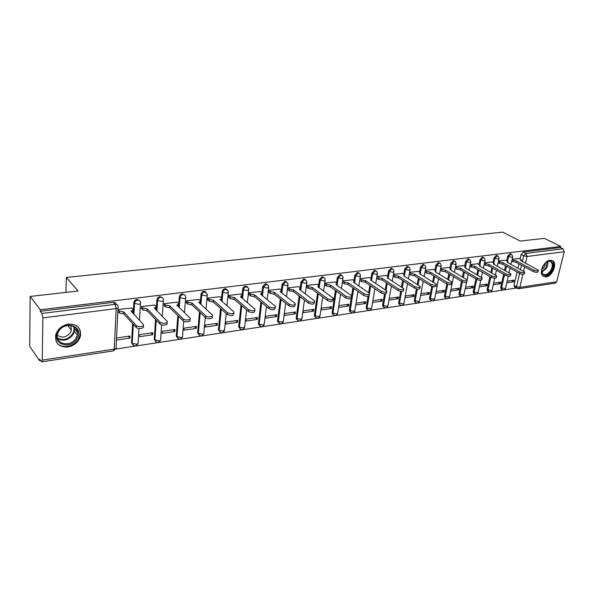 <?xml version="1.0" encoding="UTF-8"?>
<svg xmlns="http://www.w3.org/2000/svg" width="594" height="594" viewBox="0 0 594 594"><rect width="100%" height="100%" fill="white"/><g stroke="black" fill="none" stroke-linecap="round" stroke-linejoin="round"><path stroke-width="0.89" d="M139.493 300.512L137.014 299.435C135.246 299.807 134.192 300.846 133.858 302.554L134.526 303.259C134.868 301.552 135.915 300.505 137.689 300.133C139.486 300.081 140.429 300.92 140.503 302.636C141.075 303.43 140.488 303.98 138.751 304.284L134.519 303.378L133.888 314.345M162.362 297.624L160.009 296.614C158.234 297 157.195 298.069 156.905 299.807L157.596 300.497C157.893 298.752 158.925 297.691 160.707 297.297C162.392 297.245 163.298 298.025 163.409 299.651L163.432 299.792C163.989 300.564 163.439 301.099 161.776 301.388L157.596 300.497L156.89 310.914M184.571 294.817L182.336 293.874C180.606 294.253 179.596 295.307 179.291 297.022L180.004 297.698C180.309 295.975 181.326 294.928 183.049 294.55C184.608 294.483 185.477 295.196 185.647 296.688L185.707 297.052C186.234 297.794 185.707 298.299 184.133 298.574L180.004 297.698L179.225 307.633M206.148 292.099L204.024 291.216C202.346 291.587 201.344 292.619 201.032 294.312L201.767 294.973C202.079 293.28 203.074 292.248 204.759 291.877L207.343 294.386C207.841 295.099 207.343 295.582 205.851 295.842L201.767 294.973L200.928 304.484M227.123 289.464L225.096 288.632C223.463 288.996 222.483 290.013 222.163 291.684L222.913 292.337C223.233 290.659 224.213 289.642 225.846 289.278L228.23 291.03L228.371 291.803L226.953 293.184L222.913 292.337L222.022 301.455M247.512 286.909L245.582 286.122C243.993 286.479 243.035 287.481 242.701 289.13L243.466 289.768C243.8 288.112 244.765 287.11 246.354 286.754L248.619 288.335L248.819 289.285L247.468 290.6L243.466 289.768L242.53 298.537M267.352 284.422L265.511 283.672L262.682 286.642L263.461 287.266L266.298 284.296L268.443 285.714L268.703 286.835L267.411 288.09L263.461 287.266L262.481 295.723M286.657 282.009L284.897 281.296L282.113 284.222L282.907 284.838L285.692 281.905L287.734 283.182L288.053 284.452L286.82 285.647L282.907 284.838L281.89 293.005M305.45 279.663L303.764 278.987L301.032 281.868L301.841 282.469L304.574 279.581L306.504 280.724L306.883 282.135L305.702 283.271L301.841 282.469L300.787 290.377M323.752 277.383L322.134 276.73L319.446 279.574L320.263 280.168L322.958 277.316L324.784 278.341L325.222 279.871L324.094 280.955L320.263 280.168L319.178 287.83M341.58 275.163L340.028 274.539L337.385 277.346L338.216 277.925L340.859 275.119L342.582 276.032L343.08 277.673L342.003 278.697L338.216 277.925L337.102 285.358M358.947 273.002L357.462 272.401L354.856 275.171L355.702 275.742L358.301 272.965L359.927 273.789L360.476 275.527L359.444 276.507L355.702 275.742L354.559 282.967M375.883 270.901L374.45 270.315L371.889 273.047L372.742 273.611L375.304 270.871L376.834 271.607L377.442 273.433L376.448 274.361L372.742 273.611L371.822 279.158M392.396 268.844L391.015 268.288L388.491 270.983L389.352 271.532L391.877 268.837L393.325 269.49L393.971 271.391L393.028 272.275L389.352 271.532L388.424 276.908M408.501 266.847L407.172 266.305L404.685 268.971L405.554 269.513L408.041 266.84L409.4 267.434L410.098 269.401L409.192 270.24L405.554 269.513L404.611 274.755M424.213 264.902L422.928 264.375L420.485 267.003L421.361 267.538L423.804 264.902L425.089 265.436L425.831 267.456L424.955 268.258L421.361 267.538L420.404 272.661M439.597 263.008L438.305 262.489L435.899 265.08L436.783 265.607L439.196 263.008L440.406 263.484L441.186 265.555L440.347 266.32L436.783 265.607L435.81 270.634M454.61 261.16L453.319 260.647L450.95 263.209L451.841 263.729L454.21 261.16L455.353 261.59L456.17 263.706L455.368 264.427L451.841 263.729L450.853 268.659M469.275 259.355L467.983 258.843L465.644 261.382L466.535 261.887L468.874 259.355L469.958 259.741L470.804 261.895L470.032 262.585L466.535 261.887L465.54 266.728M483.59 257.596L482.298 257.091L479.997 259.593L480.895 260.098L483.197 257.588L484.221 257.945L485.098 260.127L484.348 260.781L480.895 260.098L479.878 264.857M497.579 255.873L496.287 255.375L494.015 257.848L494.921 258.345L497.193 255.866L498.158 256.185L499.064 258.397L498.344 259.021L494.921 258.345L493.889 263.023M511.241 254.195L509.949 253.697L507.714 256.148L508.62 256.63L510.862 254.18L511.776 254.477L512.704 256.705L512.013 257.299L508.62 256.63L507.588 261.241M546.012 276.908C551.93 276.41 557.38 264.456 553.185 261.115L550.089 260.224C544.223 260.625 538.691 272.52 542.76 275.943L546.012 276.908M67.842 347.03C74.428 345.634 78.638 341.944 80.465 335.952C81.207 327.947 77.205 323.997 68.466 324.094C62.103 325.312 57.885 328.801 55.806 334.563C54.707 343.065 58.717 347.223 67.842 347.03M30.16 296.443L78.052 291.03L66.313 277.435L502.717 232.128L520.27 241.075L544.334 238.35L560.729 246.436L40.266 309.778L30.16 296.443L29.7 346.339L39.553 360.669L40.474 360.528M115.785 349.057L516.305 288.031M39.553 360.669L39.575 359.222L41.632 361.872L42.233 360.09L42.872 317.887L41.87 313.446L115.162 304.358C117.025 304.299 118.006 305.145 118.102 306.883C118.644 307.707 118.013 308.271 116.216 308.59L42.872 317.887M40.266 309.778L40.244 311.301L41.87 313.446M514.775 287.162L514.003 285.276L517.055 272.037M517.961 268.117L518.948 263.855M520.062 259.006L521.109 254.477L523.685 255.828L525.89 253.408L563.067 248.797L564.218 251.774L556.726 281.749L555.375 283.123L518.636 288.758M563.067 248.797L560.461 247.505L560.729 246.436M493.22 284.793L500.43 283.739L498.225 282.477M500.43 283.739L500.794 282.105L493.584 283.152M505.702 260.209L498.485 260.996M479.358 286.828L486.805 285.736L484.607 284.459M486.805 285.736L487.162 284.088L479.714 285.172M491.995 261.961L484.526 262.778M465.169 288.914L472.861 287.786L470.686 286.486M472.861 287.786L473.218 286.115L465.518 287.236M477.962 263.758L470.24 264.605M450.646 291.045L458.598 289.879L456.43 288.558M458.598 289.879L458.947 288.187L450.987 289.345M463.595 265.592L455.613 266.468M435.773 293.228L444 292.018L441.847 290.674M444 292.018L444.342 290.317L436.107 291.513M448.893 267.471L440.637 268.377M420.545 295.463L429.054 294.216L426.915 292.849M429.054 294.216L429.38 292.493L420.871 293.726M433.835 269.394L425.289 270.337M404.945 297.75L413.743 296.458L411.62 295.07M413.743 296.458L414.063 294.721L405.264 295.998M418.406 271.361L409.563 272.342M388.959 300.096L398.062 298.76L395.953 297.349M398.062 298.76L398.374 297L389.27 298.322M402.591 273.381L393.451 274.398M372.579 302.502L381.987 301.121L379.908 299.688M381.987 301.121L382.291 299.339L372.876 300.705M386.39 275.453L376.923 276.507M355.821 304.96L365.51 303.541L363.454 302.079M365.51 303.541L365.807 301.737L356.11 303.148M369.772 277.576L360.016 278.66M338.677 307.477L348.619 306.021L346.584 304.529M348.619 306.021L348.908 304.195L338.959 305.643M352.732 279.752L342.723 280.865M331.296 308.561L331.563 306.719L321.361 308.204L321.094 310.061L331.296 308.561L329.284 307.046M335.239 281.987L324.97 283.13L324.918 285.001M313.513 311.167L313.781 309.303L303.304 310.825L303.044 312.704L313.513 311.167L311.531 309.63M317.293 284.281L306.749 285.454L306.704 287.348M295.27 313.847L295.515 311.961L284.764 313.521L284.519 315.429L295.27 313.847L293.31 312.281M298.871 286.635L288.031 287.845L288.001 289.761M276.529 316.595L276.767 314.686L265.726 316.29L265.496 318.221L276.529 316.595L274.606 314.998M279.945 289.055L268.807 290.295L268.792 292.241M257.291 319.423L257.514 317.486L246.161 319.134L245.953 321.087L257.291 319.423L255.398 317.797M260.499 291.535L249.057 292.812L249.049 294.78M237.518 322.327L237.726 320.366L226.062 322.059L225.861 324.034L237.518 322.327L235.669 320.663M240.511 294.097L228.742 295.404L228.749 297.401M217.196 325.304L217.389 323.322L205.398 325.067L205.212 327.064L217.196 325.304L215.384 323.611M219.958 296.718L207.855 298.069L207.878 300.089M196.302 328.371L196.473 326.366L184.14 328.155L183.977 330.182L196.302 328.371L194.535 326.648M198.819 299.421L186.36 300.809L186.405 302.858M174.807 331.526L174.963 329.492L162.273 331.341L162.125 333.39L174.807 331.526L173.084 329.767M177.064 302.205L164.241 303.631L164.3 305.71M152.688 334.771L152.829 332.714L139.761 334.615L139.635 336.687L152.688 334.771L151.01 332.974M154.67 305.071L141.461 306.541L141.535 308.642M116.469 340.087L129.915 338.112L128.297 336.278M129.915 338.112L130.034 336.026L116.58 337.986M131.608 308.019L117.998 309.533M132.752 344.646L131.571 342.545L132.655 323.596M133.219 313.632L133.85 302.673M155.435 341.26L154.24 339.152L155.569 319.483M156.2 310.217L156.905 299.807M177.465 337.971L176.255 336.07L177.844 315.614M178.519 306.942L179.291 297.022M198.864 334.764L197.668 332.647L199.487 311.947M200.2 303.809L200.252 303.215M200.438 301.084L201.032 294.312M219.676 331.652L218.473 329.529L220.53 308.464M221.532 298.151L222.163 291.684M239.909 328.616L238.714 326.5L240.993 305.138M242.033 295.389L242.701 289.13M259.593 325.661L258.405 323.552L260.907 301.967M261.976 292.738L262.682 286.642M278.757 322.787L277.621 321.562L277.576 320.678L280.286 298.923M281.37 290.176L282.113 284.222M297.408 319.98L296.309 318.867L296.243 317.887L299.153 295.998M300.26 287.682L301.032 281.868M315.577 317.248L314.508 316.238L314.419 315.162L317.523 293.184M318.644 285.261L319.446 279.574M333.279 314.59L332.239 313.669L332.135 312.511L335.424 290.473M336.553 282.915L337.385 277.346M350.527 311.991L349.524 311.152L349.398 309.927L351.188 298.544M351.626 295.73L352.866 287.852M354.002 280.628L354.856 275.171M367.344 309.459L366.379 308.694L366.231 307.402L368.057 296.309M368.651 292.694L369.869 285.328M371.005 278.4L371.889 273.047M383.746 306.987L382.818 306.289L382.647 304.945L384.556 293.889M385.254 289.813L386.449 282.878M387.592 276.232L388.491 270.983M399.747 304.574L398.849 303.942L398.663 302.546L400.66 291.416M401.447 287.043L402.621 280.509M403.764 274.124L404.685 268.971M415.362 302.22L414.501 301.641L414.3 300.208L416.401 288.922M417.248 284.377L418.399 278.207M419.542 272.067L420.485 267.003M430.583 299.918L429.774 299.391L429.559 297.921L431.779 286.427M432.67 281.808L433.798 275.98M434.942 270.062L435.899 265.08M445.433 297.661L444.683 297.193L444.461 295.693L446.814 283.917M447.728 279.336L448.834 273.812M449.97 268.102L450.95 263.209M459.942 295.463L459.251 295.04L459.014 293.51L461.516 281.385M462.436 276.945L463.513 271.71M464.649 266.194L465.644 261.382M474.123 293.317L473.477 292.931L473.232 291.379L475.883 278.928M476.796 274.628L477.851 269.669M478.987 264.337L479.997 259.593M487.978 291.216L487.384 290.867L487.132 289.3L489.924 276.559M490.837 272.386L491.862 267.679M492.99 262.518L494.015 257.848M501.522 289.167L500.972 288.847L500.72 287.266L503.645 274.257M504.551 270.218L505.561 265.741M506.682 260.744L507.714 256.148M65.927 292.404L66.313 277.435M76.797 331.341L76.841 329.833M506.779 282.803L513.751 281.786L511.538 280.539M513.751 281.786L514.122 280.168L507.15 281.177M519.111 258.501L512.125 259.259M40.244 311.301L113.32 302.339C114.954 302.257 115.927 302.947 116.238 304.41M560.461 247.505L523.314 252.064L521.109 254.477M409.526 272.564L411.048 273.522L414.812 274.228L414.374 275.809L410.766 275.074L409.259 274.131M512.013 259.749L516.698 261.033L516.372 262.474L511.686 261.189M538.261 270.664L538.03 271.651C537.659 272.631 536.085 272.601 533.293 271.562L516.372 262.474M516.698 261.033L533.642 270.099C536.434 271.131 538.008 271.168 538.379 270.188L520.641 260.521L521.443 259.92L518.911 258.397M498.381 261.457L503.148 262.786L502.695 264.263L498.062 262.912M524.702 272.564L524.48 273.537C524.116 274.554 522.512 274.532 519.676 273.47L502.821 264.241M503.148 262.786L520.017 271.993C522.861 273.054 524.457 273.077 524.821 272.059L507.179 262.266L508.011 261.635L505.509 260.105M484.437 263.209L489.285 264.582L488.825 266.075L484.117 264.679M510.825 274.51L510.61 275.468C510.246 276.529 508.62 276.514 505.739 275.43L488.966 266.053M489.285 264.582L506.073 273.931C508.961 275.022 510.588 275.029 510.951 273.975L493.406 264.048L494.267 263.387L491.795 261.85M551.202 271.183C545.99 279.789 537.845 273.737 543.51 265.28C548.849 256.571 556.845 262.89 551.202 271.183M541.631 270.708L542.745 273.916C545.144 275.542 547.727 274.487 550.504 270.745C552.598 267.062 552.791 264.159 551.091 262.051C549.844 260.996 548.262 261.056 546.339 262.221M545.485 262.919L544.126 267.211L541.765 269.631M543.027 276.18C545.968 277.175 548.878 275.653 551.767 271.614C554.365 267.033 554.61 263.432 552.479 260.818L551.819 260.335M76.997 338.662C70.263 350.75 50.497 343.384 58.271 331.393C65.318 319.097 84.816 326.982 76.997 338.662M58.709 331.311L57.566 333.91C54.195 344.253 70.716 347.757 76.039 338.045L77.294 335.031C80.197 325.067 64.093 321.658 58.709 331.311M70.753 325.505L71.458 330.242L70.493 332.566C66.313 337.548 61.917 338.409 57.306 335.135M56.4 341.981C60.44 349.124 73.805 347.312 78.363 339.189L79.938 335.387C80.65 331.972 79.923 329.054 77.755 326.648M470.158 264.998L475.089 266.424L474.636 267.931L469.847 266.483M496.614 276.5L496.406 277.443C496.049 278.549 494.401 278.549 491.461 277.435L474.777 267.909M475.089 266.424L491.795 275.92C494.735 277.034 496.384 277.034 496.74 275.935L479.306 265.874L480.204 265.184L477.762 263.639M455.539 266.825L456.905 267.619L460.558 268.302L460.253 269.81L456.6 269.127L455.234 268.325M482.061 278.534L481.86 279.462C481.504 280.62 479.833 280.628 476.841 279.484L460.253 269.81M460.558 268.302L477.168 277.962C480.16 279.091 481.831 279.091 482.194 277.94L464.879 267.746L465.807 267.018L463.394 265.473M440.57 268.696L441.988 269.542L445.678 270.233L445.233 271.77L441.691 271.064L440.273 270.218M467.151 280.62L466.958 281.534C466.602 282.737 464.902 282.759 461.857 281.593L445.374 271.755M445.678 270.233L462.177 280.049C465.228 281.207 466.929 281.192 467.285 279.989L450.104 269.661L451.061 268.896L448.693 267.352M425.237 270.612L426.707 271.503L430.435 272.208L429.989 273.767L426.41 273.047L424.948 272.141M451.871 282.759L451.692 283.65C451.336 284.905 449.613 284.942 446.51 283.746L430.138 273.745M430.435 272.208L446.822 282.187C449.925 283.375 451.655 283.345 452.004 282.091L434.971 271.621L435.966 270.812L433.635 269.275M436.204 284.949L436.033 285.825C435.684 287.132 433.932 287.177 430.769 285.959L414.53 275.787M414.812 274.228L431.073 284.377C434.236 285.595 435.996 285.551 436.345 284.244L419.461 273.626L420.5 272.78L418.206 271.243M393.421 274.569L394.995 275.586L398.804 276.307L398.374 277.895L394.72 277.16L393.146 276.143M420.144 287.199L419.98 288.053C419.639 289.412 417.849 289.471 414.627 288.224L398.529 277.881M398.804 276.307L414.924 286.627C418.154 287.867 419.936 287.815 420.285 286.457L403.571 275.69L404.648 274.799L402.398 273.255M376.908 276.618L378.541 277.702L382.395 278.43L381.964 280.041L378.274 279.291L376.641 278.207M403.668 289.501L403.519 290.332C403.17 291.751 401.358 291.825 398.069 290.548L382.12 280.026M382.395 278.43L398.359 288.929C401.648 290.206 403.467 290.132 403.809 288.714L387.273 277.799L388.394 276.863L386.189 275.326M360.009 278.742L361.664 279.871L365.555 280.613L365.295 282.224L361.404 281.482L359.749 280.353M386.761 291.869L386.62 292.671C386.278 294.156 384.437 294.245 381.081 292.939L365.295 282.224M365.555 280.613L381.363 291.298C384.719 292.604 386.568 292.515 386.902 291.038L370.567 279.96L371.733 278.98L369.572 277.443M342.708 280.947L344.349 282.098L348.284 282.848L347.869 284.504L344.097 283.732L342.463 282.581M354.529 281.853L354.462 282.893M369.409 294.29L369.275 295.07C368.941 296.621 367.062 296.725 363.639 295.389L348.032 284.481M348.284 282.848L363.914 293.726C367.337 295.062 369.216 294.958 369.55 293.414L353.43 282.18L354.64 281.155L352.532 279.618M324.955 283.212L326.581 284.385L330.561 285.142L330.323 286.798L326.344 286.033L324.718 284.86M336.991 284.118L336.976 285.276M351.589 296.785L351.47 297.535C351.136 299.146 349.227 299.272 345.73 297.898L330.323 286.798M330.561 285.142L345.99 296.22C349.487 297.587 351.403 297.468 351.737 295.864L335.84 284.459L337.102 283.375L335.046 281.846M306.734 285.536L308.338 286.731L312.362 287.503L311.954 289.196L308.108 288.402L306.511 287.206M318.993 286.434L319.008 287.696M333.286 299.339L333.182 300.067C332.848 301.745 330.903 301.886 327.339 300.482L312.132 289.174M312.362 287.503L327.584 298.782C331.155 300.185 333.1 300.044 333.434 298.366L317.783 286.798L319.097 285.662L317.099 284.132M288.023 287.919L289.605 289.137L293.674 289.924L293.458 291.617L289.382 290.83L287.808 289.612M300.505 288.818L300.527 290.176M314.486 301.96L314.389 302.665C314.055 304.418 312.073 304.574 308.435 303.14L293.458 291.617M293.674 289.924L308.672 301.418C312.31 302.851 314.3 302.695 314.627 300.943L299.242 289.204L300.616 288.008L298.671 286.486M268.8 290.377L270.352 291.617L274.473 292.411L274.079 294.149L270.151 293.325L268.599 292.085M281.526 291.268L281.526 292.723M295.159 304.663L295.07 305.331C294.743 307.157 292.716 307.336 288.996 305.865L274.265 294.119M274.473 292.411L289.226 304.128C292.946 305.591 294.973 305.413 295.3 303.593L280.19 291.669L281.63 290.414L279.744 288.899M249.042 292.894L250.571 294.156L254.744 294.966L254.358 296.725L250.378 295.894L248.856 294.624M262.021 293.778L261.991 295.329M275.282 307.432L275.208 308.078C274.881 309.979 272.817 310.179 269.015 308.672L254.551 296.703M254.744 294.966L269.223 306.912C273.032 308.412 275.096 308.212 275.423 306.318L260.618 294.208L262.117 292.887L260.298 291.379M228.735 295.478L230.234 296.777L234.452 297.594L234.274 299.354L230.056 298.53L228.556 297.23M241.966 296.354L241.899 298.002M254.841 310.283L254.774 310.9C254.44 312.875 252.339 313.097 248.455 311.56L234.274 299.354M234.452 297.594L248.648 309.771C252.539 311.308 254.648 311.085 254.975 309.11L240.496 296.814L242.07 295.433L240.318 293.926M207.848 298.143L209.318 299.465L213.588 300.297L213.424 302.079L209.155 301.24L207.685 299.918M221.354 299.012L221.22 300.75M233.806 313.216L233.746 313.803C233.412 315.86 231.259 316.105 227.287 314.538L213.424 302.079M213.588 300.297L227.472 312.719C231.445 314.293 233.598 314.048 233.932 311.991L220.003 299.465C221.443 299.213 221.926 298.737 221.451 298.039L219.765 296.547M186.36 300.883L187.793 302.235L192.114 303.081L191.966 304.885L187.645 304.031L186.212 302.68M200.148 301.737L199.94 303.571M212.147 316.231L212.095 316.788C213.989 318.659 207.328 319.483 205.502 317.597L191.966 304.885M192.114 303.081L205.665 315.756C207.499 317.642 214.167 316.817 212.266 314.961L198.723 302.227C200.237 301.952 200.742 301.455 200.237 300.727L198.626 299.25M164.241 303.697L165.637 305.086L170.018 305.94L169.661 307.796L165.511 306.905L164.107 305.516M178.326 304.544L178.022 306.467M189.842 319.342L189.798 319.862C191.803 321.785 184.86 322.705 183.056 320.745L169.877 307.766M170.018 305.94L183.204 318.889C185.009 320.842 191.959 319.928 189.954 318.013L176.812 305.064C178.415 304.774 178.943 304.254 178.408 303.497L176.878 302.019M141.461 306.601L142.827 308.019L147.253 308.895L146.911 310.773L142.723 309.875L141.35 308.442M155.858 307.432L155.45 309.452M166.862 322.535L166.825 323.032C168.934 325 161.724 326.032 159.935 324.005L147.134 310.744M142.827 308.019L142.709 309.868L142.835 308.026M147.253 308.895L160.061 322.119C161.858 324.138 169.075 323.121 166.966 321.154L154.254 307.982C155.947 307.677 156.504 307.135 155.932 306.341L154.485 304.878M117.998 309.585L119.364 311.093L123.804 311.932L123.478 313.832L119.275 312.964L117.902 311.456M132.752 310.372L132.187 312.526M143.184 326.344C145.233 328.326 137.971 329.425 136.13 327.405L123.708 313.803M123.804 311.932L136.241 325.49C138.09 327.509 145.359 326.418 143.303 324.443L131.022 310.996C132.774 310.677 133.375 310.113 132.818 309.303L131.423 307.818M118.05 307.922L116.082 347.275C116.61 348.143 115.993 348.76 114.219 349.124L116.216 308.59L115.162 304.358L113.32 302.339M42.233 360.09L114.219 349.124L113.469 350.861L41.706 361.865M514.003 285.276L516.52 286.702L519.601 273.433M520.515 269.498L521.502 265.228M522.378 261.449L523.685 255.828L527.049 256.489L525.504 263.112M524.621 266.899L523.618 271.183M522.891 274.302L519.839 287.362L556.726 281.749M564.218 251.774L527.049 256.489L525.89 253.408L523.314 252.064M131.571 342.545L132.224 343.287L133.316 324.324M140.436 303.697L139.442 320.3M138.951 328.46L138.112 342.404C138.662 343.25 138.09 343.852 136.375 344.208L132.247 343.317C134.051 346.658 135.981 346.74 138.046 343.547M154.24 339.152L154.915 339.879L156.259 320.196M176.262 335.855L176.96 336.568L178.549 316.305M197.668 332.647L198.381 333.345L200.208 312.622M218.473 329.529L219.208 330.219L221.272 309.125M238.714 326.5L239.464 327.175L241.751 305.791M258.405 323.552L259.17 324.213L261.679 302.606M277.576 320.678L278.348 321.332L281.073 299.547M296.243 317.887L297.03 318.525L299.948 296.614M314.419 315.162L315.221 315.793L318.339 293.785M332.135 312.511L332.944 313.127L336.249 291.067M349.398 309.927L350.215 310.528L353.697 288.439M366.231 307.402L367.062 307.996L369.045 296.005M369.483 293.332L370.708 285.9M382.647 304.945L383.486 305.531L385.506 293.837M386.1 290.377L387.303 283.442M398.663 302.546L399.517 303.118L401.603 291.491M402.301 287.6L403.482 281.059M414.3 300.208L415.154 300.772L417.337 289.092M418.109 284.927L419.267 278.749M429.559 297.921L430.42 298.478L432.707 286.687M433.546 282.35L434.674 276.514M444.461 295.693L445.329 296.235L447.72 284.274M448.604 279.863L449.71 274.339M459.014 293.51L459.89 294.045L462.407 281.868M463.32 277.465L464.397 272.23M473.232 291.379L474.116 291.906L476.774 279.447M477.687 275.141L478.749 270.173M487.132 289.3L488.016 289.82L490.815 277.064M491.728 272.891L492.76 268.176M500.72 287.266L501.603 287.778L504.536 274.762M505.449 270.716L506.459 266.238M502.316 289.657L501.603 287.778L504.945 288.454L505.643 287.8L508.278 276.21M488.751 291.713L488.016 289.82L491.387 290.503L492.114 289.82L494.661 278.289M474.873 293.815L474.116 291.906L477.517 292.597L478.267 291.884L480.754 280.338M460.677 295.968L459.89 294.045L463.327 294.743L464.107 293.993L466.542 282.313M446.146 298.173L445.552 297.735L445.329 296.235L448.797 296.941L449.613 296.154L453.556 276.633M431.266 300.43L430.635 299.948L430.42 298.478L433.924 299.19L434.771 298.359L438.572 278.898M416.03 302.74L415.355 302.205L415.154 300.772L418.696 301.5L419.572 300.623L423.232 281.237M400.423 305.101L399.695 304.514L399.517 303.118L403.088 303.861L404.002 302.94L407.506 283.65M384.422 307.529L383.657 306.875L383.486 305.531L387.102 306.274L388.053 305.309L391.394 286.145M368.028 310.009L367.211 309.288L367.062 307.996L370.708 308.754L371.703 307.737L374.881 288.729M351.217 312.555L350.349 311.753L350.215 310.528L353.905 311.301L354.937 310.231L357.944 291.402M333.969 315.169L333.048 314.278L332.944 313.127L336.664 313.907L337.741 312.786L340.57 294.178M316.283 317.849L315.31 316.862L315.221 315.793L318.978 316.58L320.107 315.399L322.742 297.067M298.121 320.597L297.097 319.505L297.03 318.525L300.831 319.327L302.004 318.087L304.447 300.074M279.477 323.418L278.348 321.332L282.195 322.148L283.427 320.849L285.669 303.215M260.328 326.314L259.17 324.213L263.053 325.044L264.337 323.678L266.379 306.489M240.652 329.291L239.464 327.175L243.392 328.014L244.735 326.581L246.562 309.934M220.426 332.343L219.208 330.219L223.173 331.073L224.591 329.573L226.195 313.55M199.629 335.484L198.381 333.345L202.398 334.222C203.868 333.925 204.358 333.397 203.876 332.64L205.264 317.367M178.237 338.721L176.96 336.568L181.022 337.451C182.566 337.14 183.086 336.583 182.573 335.796L183.754 321.22M156.222 342.04L154.915 339.879L159.021 340.778C160.655 340.444 161.197 339.865 160.655 339.048L161.657 324.873M133.553 345.456L132.224 343.287L133.338 324.354M517.203 288.565L516.52 286.702L519.839 287.362L518.51 288.773L514.256 286.865M516.572 261.048L516.245 262.489M513.194 260.38L512.867 261.82M533.642 270.099L533.293 271.562M503.014 262.8L502.695 264.263M499.606 262.132L499.287 263.588M520.017 271.993L519.676 273.47M489.144 264.597L488.825 266.075M485.706 263.914L485.387 265.392M506.073 273.931L505.739 275.43M547.742 261.531C548.225 263.684 547.713 266.001 546.205 268.481L541.817 272.223M541.706 271.703L545.678 268.184L547.23 261.731M74.205 326.804L74.428 331.4L73.181 334.4C68.666 340.132 63.469 341.572 57.603 338.714M57.403 337.993C63.09 340.919 68.169 339.568 72.631 333.947C74.139 331.37 74.443 328.861 73.545 326.418M474.948 266.439L474.636 267.931M471.473 265.748L471.161 267.233M491.795 275.92L491.461 277.435M460.417 268.325L460.112 269.825M456.905 267.619L456.6 269.127M477.168 277.962L476.841 279.484M445.53 270.248L445.233 271.77M441.988 269.542L441.691 271.064M462.177 280.049L461.857 281.593M430.286 272.223L429.989 273.767M426.707 271.503L426.41 273.047M446.822 282.187L446.51 283.746M414.664 274.25L414.374 275.809M411.048 273.522L410.766 275.074M431.073 284.377L430.769 285.959M398.648 276.321L398.374 277.895M394.995 275.586L394.72 277.16M414.924 286.627L414.627 288.224M382.232 278.452L381.964 280.041M378.541 277.702L378.274 279.291M398.359 288.929L398.069 290.548M365.392 280.635L365.132 282.247M361.664 279.871L361.404 281.482M381.363 291.298L381.081 292.939M348.121 282.87L347.869 284.504M344.349 282.098L344.097 283.732M363.914 293.726L363.639 295.389M330.39 285.165L330.145 286.82M326.581 284.385L326.344 286.033M345.99 296.22L345.73 297.898M312.184 287.526L311.954 289.196M308.338 286.731L308.108 288.402M327.584 298.782L327.339 300.482M293.495 289.946L293.273 291.639M289.605 289.137L289.382 290.83M308.672 301.418L308.435 303.14M274.287 292.434L274.079 294.149M270.352 291.617L270.151 293.325M289.226 304.128L288.996 305.865M254.551 294.995L254.358 296.725M250.571 294.156L250.378 295.894M269.223 306.912L269.015 308.672M234.259 297.624L234.073 299.376M230.234 296.777L230.056 298.53M248.648 309.771L248.455 311.56M213.387 300.326L213.216 302.101M209.318 299.465L209.155 301.24M227.472 312.719L227.287 314.538M191.907 303.111L191.758 304.908M187.793 302.235L187.645 304.031M205.665 315.756L205.502 317.597M169.802 305.969L169.661 307.796M165.637 305.086L165.511 306.905M183.204 318.889L183.056 320.745M147.03 308.917L146.911 310.773M160.053 322.111L159.927 323.997L160.061 322.119M123.574 311.961L123.478 313.832M119.32 311.041L119.223 312.919M136.189 325.43L136.078 327.346M500.972 288.847L501.856 289.36C503.482 290.288 504.714 289.917 505.553 288.231M512.615 257.105L510.974 264.323M510.09 268.221L509.065 272.72M487.384 290.867L488.261 291.387C489.901 292.367 491.156 291.996 492.018 290.266M473.477 292.931L474.354 293.458C476.017 294.49 477.286 294.127 478.177 292.359M459.251 295.04L460.12 295.574C461.805 296.666 463.097 296.302 464.011 294.498M444.683 297.193L445.552 297.735C447.252 298.893 448.574 298.537 449.517 296.681M429.774 299.391L430.635 299.948C432.35 301.165 433.702 300.824 434.674 298.916M414.501 301.641L415.355 302.205C417.092 303.504 418.466 303.17 419.475 301.21M398.849 303.942L399.695 304.514C401.462 305.895 402.858 305.576 403.905 303.556M382.818 306.289L383.657 306.875C385.439 308.338 386.872 308.034 387.949 305.962M366.379 308.694L367.211 309.288C369.008 310.855 370.478 310.565 371.599 308.427M349.524 311.152L350.349 311.753C352.168 313.424 353.66 313.157 354.841 310.952M332.239 313.669L333.048 314.278C334.882 316.067 336.419 315.815 337.644 313.543M314.508 316.238L315.31 316.862C317.151 318.77 318.718 318.547 320.01 316.194M296.309 318.867L297.097 319.505C298.953 321.547 300.557 321.354 301.915 318.919M277.621 321.562L278.4 322.208C280.264 324.398 281.905 324.235 283.331 321.718M258.435 324.324L259.199 324.985C261.063 327.324 262.748 327.19 264.256 324.584M238.729 327.146L239.479 327.821C241.335 330.331 243.065 330.234 244.654 327.532M218.481 330.049L219.208 330.732C221.057 333.42 222.824 333.36 224.51 330.561M197.661 333.019L198.374 333.724C200.208 336.59 202.019 336.575 203.801 333.672M176.255 336.07L176.953 336.791C178.757 339.85 180.613 339.879 182.507 336.872M154.24 339.211L154.915 339.946C156.69 343.198 158.583 343.273 160.595 340.162M133.858 302.554L134.541 303.4L133.91 314.375M498.967 258.821L497.327 266.223M496.443 270.233L495.396 274.97M485.001 260.573L483.368 268.169M482.476 272.304L481.407 277.287M470.708 262.37L469.074 270.166M468.183 274.435L467.077 279.744M456.073 264.204L454.447 272.223M441.082 266.082L439.471 274.339M425.727 268.013L424.123 276.514M409.994 269.988L408.397 278.757M393.867 272.007L392.285 281.066M377.331 274.079L375.764 283.449M360.372 276.21L358.821 285.907M342.968 278.386L341.439 288.446M325.111 280.628L323.604 291.075M306.779 282.922L305.301 293.8M287.949 285.276L286.501 296.629M268.607 287.696L267.196 299.569M248.723 290.184L247.356 302.628M228.282 292.745L226.967 305.828M207.254 295.367L206.007 309.17M185.625 298.069L184.444 312.674M163.357 300.854L162.259 316.372M113.565 350.846L115.986 348.426M521.354 260.313L521.228 260.833M507.915 262.051L507.788 262.6M494.171 263.825L494.045 264.404M549.754 261.36L551.091 262.051M77.502 332.321L74.554 328.623M74.094 326.737L74.428 331.4L77.294 335.031M71.458 330.242L67.716 325.482M480.101 265.644L479.974 266.253M465.703 267.508L465.57 268.146M450.965 269.409L450.824 270.084M435.862 271.361L435.721 272.074M420.389 273.359L420.248 274.116M404.536 275.401L404.395 276.21M388.29 277.502L388.142 278.363M371.621 279.648L371.473 280.568M119.364 311.093L119.275 312.964M136.241 325.49L136.13 327.405"/></g></svg>
